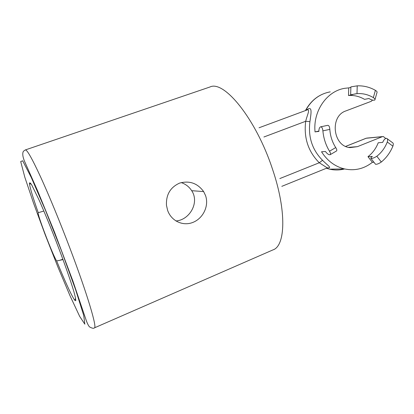 <?xml version="1.0" encoding="UTF-8"?>
<svg xmlns="http://www.w3.org/2000/svg" width="414" height="414" viewBox="0 0 414 414"><rect width="100%" height="100%" fill="white"/><g stroke="black" fill="none" stroke-linecap="round" stroke-linejoin="round"><path stroke-width="0.62" d="M43.858 211.021L38.254 212.708C36.479 212.491 53.09 256.007 56.651 260.949C65.36 282.234 71.389 295.332 74.727 300.253L75.762 300.724C75.84 299.441 75.213 296.393 73.873 291.58C70.623 280.589 63.834 261.343 55.89 240.767C49.721 224.988 44.107 211.373 39.035 199.921L31.738 184.996C30.3 182.75 29.539 182.248 29.456 183.495C29.906 187.563 32.841 197.297 38.259 212.703M62.871 259.247L59.642 260.344L62.995 259.573M175.878 220.962C189.4 220.165 199.812 202.684 191.687 190.683C189.146 186.802 185.658 184.106 181.239 182.59M306.225 110.29C312.736 104.871 311.168 112.934 309.92 121.659L305.698 121.271C307.007 115.537 310.288 109.368 307.473 109.824L307.286 109.896M385.698 138.442L383.333 136.517L382.313 136.682L357.391 146.665L350.058 147.612C332.897 146.473 329.456 116.096 345.959 110.89L371.198 101.332L372.564 100.121M309.92 121.659C308.021 137.013 312.228 149.894 322.537 160.301L319.277 162.749L279.823 178.569M59.642 260.344L56.651 260.949M375.006 99.479L376.963 92.622C377.366 92.001 376.849 91.24 375.405 90.34C369.681 87.1 363.621 85.6 357.23 85.843L350.886 86.883L350.653 94.79L356.997 93.647L357.23 85.843M356.997 93.647C362.762 93.238 368.201 94.558 373.33 97.611C374.763 98.563 375.27 99.36 374.851 99.997C373.578 100.586 371.591 100.09 368.884 98.501L364.543 99.37C359.507 96.395 354.161 95.106 348.51 95.51L348.738 87.892L350.87 87.375M322.537 160.301C327.645 165.476 332.654 168.358 327.36 167.877M327.469 167.841L328.395 167.825L327.288 167.908L319.277 162.749C308.182 151.586 303.659 137.764 305.698 121.271L263.909 136.998M318.899 131.067L315.038 131.895L318.92 131.388C318.863 128.92 319.422 127.408 320.596 126.844C321.823 126.808 322.589 128.149 322.889 130.865C323.562 138.276 325.766 145.06 329.503 151.219C330.6 153.061 330.812 154.22 330.134 154.707C328.763 154.934 327.205 153.863 325.466 151.503L321.528 151.778C327.314 160.829 334.936 166.542 344.407 168.907L329.56 169.171L326.408 168.265M330.134 154.712L336.447 151.006C337.11 150.52 336.872 149.382 335.723 147.575C332.251 142.121 330.284 136.051 329.834 129.365C329.611 126.648 328.887 125.307 327.65 125.338L320.721 126.819M370.97 158.433C370.437 158.215 370.897 157.563 372.352 156.466L367.979 156.678C372.569 153.133 375.984 148.497 378.236 142.758L382.702 142.39C383.814 139.704 385.129 138.354 386.65 138.328C387.69 138.804 387.897 140.03 387.271 142.012C384.979 147.881 381.496 152.626 376.823 156.249C374.354 157.817 372.403 158.546 370.97 158.433L375.545 164.275C376.978 164.42 378.903 163.665 381.315 162.014C386.376 157.848 390.231 152.564 392.891 146.163C393.559 144.222 393.383 143.016 392.358 142.556L387.276 138.793M367.979 156.678L372.388 162.314L373.966 162.262M167.654 210.483C171.417 221.133 183.05 226.484 193.053 222.339C203.129 218.302 209.225 205.955 205.535 195.532L203.641 191.584C197.514 183.221 189.498 180.395 179.593 183.102C170.33 187.288 165.957 194.694 166.469 205.328L167.654 210.483M348.51 95.51L352.707 94.589L350.658 94.79M315.038 131.895C312.891 110.926 327.07 90.749 345.105 88.27L348.738 87.892M372.388 162.314C364.015 168.871 354.689 171.07 344.407 168.907M305.661 110.497C311.359 100.069 319.551 93.859 330.232 91.872C319.427 93.9 311.157 100.136 305.428 110.585M45.121 234.541L57.856 266.895L69.997 295.715L79.659 316.363L84.829 324.167L83.711 315.421L75.55 289.515L61.614 251.132L45.395 210.105L31.304 177.518L22.672 160.782L20.7 161.558L24.814 177.187L33.534 203.119L45.121 234.541M373.33 97.611L375.405 90.34M25.342 149.93L23.484 151.208C22.304 152.999 22.573 156.171 24.291 160.73L37.752 191.144L54.519 232.125L72.864 280.915L86.319 320.679C87.416 323.634 88.467 325.699 89.481 326.869C92.063 328.302 93.683 328.644 94.34 327.898C97.471 328.462 87.623 294.923 70.199 248.938C60.247 222.608 49.08 195.501 40.655 177.063C32.095 158.562 26.988 149.521 25.342 149.93L209.934 87.002C223.865 79.804 255.981 118.73 272.484 169.114C286.845 211.197 285.443 246.139 272.878 249.932L94.444 327.852M366.654 138.121L382.598 136.589M345.737 146.396L366.219 138.245L382.313 136.682M344.603 168.953C339.646 170.252 334.631 170.325 329.56 169.171L326.387 168.27M329.834 129.365L322.889 130.865M387.271 142.012L392.891 146.163M376.823 156.249L381.315 162.014M348.552 147.343L357.391 146.665M335.723 147.575L329.503 151.219M31.314 184.297L29.456 183.495M75.596 298.334L74.727 300.253M307.473 109.824L259.04 127.776M366.002 138.297L345.69 146.38M281.805 186.352L327.288 167.908M191.687 190.683L203.641 191.584M355.719 93.792L351.667 94.682"/></g></svg>
